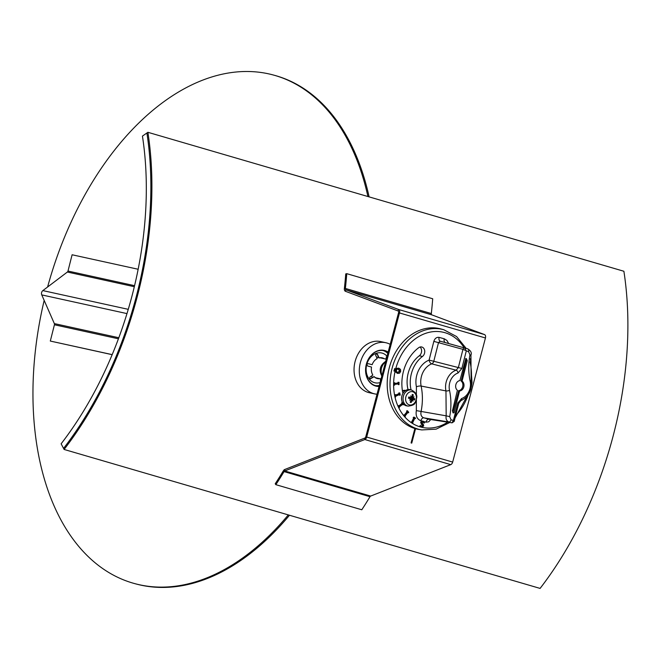 <?xml version="1.0" encoding="UTF-8"?>
<svg xmlns="http://www.w3.org/2000/svg" width="660" height="660" viewBox="0 0 660 660"><rect width="100%" height="100%" fill="white"/><g stroke="black" fill="none" stroke-linecap="round" stroke-linejoin="round"><path stroke-width="0.99" d="M146.891 132.998A285.4 175.312 106.3 0 1 63.558 448.412L61.132 443.8A278.413 171.031 106.3 0 0 142.436 136.1L147.898 132.297A286.968 176.278 -73.7 0 1 64.102 449.452L63.558 448.412A285.4 175.312 -73.7 0 0 146.891 132.998M147.898 132.297L623.89 271.26A286.968 176.278 -73.7 0 1 540.094 588.415L64.102 449.452M415.544 428.711L411.741 443.116L411.081 442.926L414.884 428.521M370.004 496.699A288.544 177.243 106.3 0 1 361.796 509.767L275.847 484.671A288.544 177.243 -73.7 0 0 284.064 471.603A1.567 0.965 106.3 0 1 284.74 470.968L364.823 439.535A3.143 1.93 -73.7 0 0 366.712 436.994L399.506 312.889A3.143 1.93 -73.7 0 0 398.582 309.482L345.906 289.789A1.567 0.965 106.3 0 1 345.378 288.445A288.544 177.243 -73.7 0 0 346.756 273.661L432.704 298.757A288.544 177.243 106.3 0 1 431.318 313.541A1.567 0.965 -73.7 0 0 431.846 314.878L484.522 334.579A3.143 1.93 106.3 0 1 485.446 337.978L452.661 462.082A3.143 1.93 106.3 0 1 450.772 464.632L370.681 496.064A1.567 0.965 -73.7 0 0 370.004 496.699L284.064 471.603M275.847 484.671L275.22 483.763A286.968 176.278 -73.7 0 0 283.387 470.761A3.143 1.93 106.3 0 1 284.74 469.491L364.823 438.058A1.567 0.965 -73.7 0 0 365.772 436.788L398.566 312.683A1.567 0.965 -73.7 0 0 398.104 310.975L345.427 291.283A3.143 1.93 106.3 0 1 344.363 288.601A286.968 176.278 -73.7 0 0 345.741 273.9L346.756 273.661M405.388 390.398L405.661 390.464A6.542 5.164 102.4 0 0 405.388 390.398A6.542 5.164 102.4 0 0 402.435 390.819M405.644 390.472A6.542 5.164 102.4 0 0 402.517 391.281M403.648 392.312A4.958 3.91 102.4 0 0 402.806 392.807M409.951 397.584A4.364 3.44 -77.6 0 1 409.786 398.392M410.173 397.6A3.985 3.143 -77.6 0 1 410 398.475M408.127 406.098C412.615 405.628 415.024 404.365 415.346 402.32C416.485 398.236 419.265 394.399 411.642 390.076A8.209 6.468 102.4 0 0 403.375 396.248A8.209 6.468 102.4 0 0 407.5 405.958A8.209 6.468 102.4 0 0 408.127 406.098L406.692 405.867A8.291 6.534 -77.6 0 1 406.065 405.727A8.291 6.534 -77.6 0 1 403.144 403.656M402.451 402.542A8.291 6.534 -77.6 0 1 403.029 393.212A8.291 6.534 -77.6 0 1 410.239 389.689L411.642 390.076M409.282 404.877A6.773 5.338 -77.6 0 1 407.435 393.764A6.773 5.338 -77.6 0 1 416.32 396.363A6.773 5.338 -77.6 0 1 409.282 404.877M410.842 399.605L411.073 400.348A13.934 7.491 112.5 0 1 410.165 402.221A4.067 3.209 102.4 0 0 411.18 402.517A13.934 9.487 -80.9 0 0 411.856 400.579L412.516 400.1L410.644 399.399M410.734 397.642L408.829 397.501L411.271 397.147L410.602 397.609A13.934 2.228 -164 0 0 408.829 396.949A4.067 3.209 102.4 0 0 408.482 398.244A13.934 1.312 13.6 0 0 410.338 398.607L410.693 399.358A13.794 4.1 -31.6 0 1 409.588 400.174A13.794 7.045 166.7 0 0 410.784 399.589L411.073 400.348M410.413 398.623L408.713 397.988L410.338 398.607L410.693 399.358M411.271 397.147A13.794 4.686 -117.9 0 0 410.726 395.876A13.794 7.722 44 0 1 411.469 397.007L411.197 396.965M413.201 397.51A13.794 3.267 -24.7 0 0 414.1 396.858A13.794 7.87 159.2 0 1 413.3 397.741L412.871 396.742L411.469 397.007L412.087 396.52A13.934 7.573 99.5 0 0 412.219 394.457A4.067 3.209 102.4 0 1 413.226 394.754L412.178 395.365M412.871 396.742A13.934 9.405 -66.1 0 0 413.226 394.754M412.244 399.993L413.341 399.481L414.571 400.018A4.067 3.209 102.4 0 0 414.909 398.731A13.934 0.602 -172.6 0 0 413.605 398.491L413.3 397.741M411.048 400.405L412.516 400.1A13.794 3.943 -125 0 1 412.962 401.164A13.794 8.464 52 0 0 412.714 399.952L413.341 399.481L411.304 398.722L410.14 399.226M410.536 401.495L411.18 402.517M411.634 398.846A2.335 1.84 -77.6 0 0 411.757 398.376L414.909 398.731M408.994 397.048L408.664 398.26A3.729 2.937 -77.6 0 1 408.986 397.056L408.986 397.056M411.757 398.376L410.652 397.287L413.044 397.501M413.325 399.473L411.304 398.722M385.803 360.987L385.217 361.713A0.874 0.784 -1.5 0 1 385.621 361.663A0.874 0.511 -58.8 0 0 385.184 362.043L385.448 362.299M381.678 375.713C378.906 370.021 380.086 365.359 385.217 361.713L385.184 362.043C381.397 365.788 380.267 370.243 381.81 375.4L381.719 376.414M395.678 368.882L395.48 369.674L394.878 369.517L395.076 368.725L395.678 368.882M395.48 369.674L394.358 369.402L394.548 368.61L395.076 368.725M394.358 369.402L394.878 369.517M395.282 370.499L395.084 371.291L394.482 371.135L394.68 370.342L395.282 370.499M395.084 371.291L393.962 371.019L394.152 370.227L394.68 370.342M393.962 371.019L394.482 371.135M452.867 412.673L458.708 390.646A5.173 4.084 102.4 0 0 462.718 386.603A5.173 4.084 102.4 0 0 461.134 381.043L462.231 381.241A5.239 4.125 -77.6 0 1 463.815 386.851A5.239 4.125 -77.6 0 1 459.789 390.935L458.708 390.646M458.436 390.918L459.789 390.935M459.517 391.207L454.072 412.764L452.991 412.467M453.247 412.896L454.072 412.764M465.886 358.487L459.871 380.589A5.239 4.125 -77.6 0 0 455.845 384.673A5.239 4.125 -77.6 0 0 457.421 390.283L452.422 410.866L453.313 412.921M461.134 381.043L466.125 360.467L467.231 360.657L466.331 358.603M467.231 360.657L462.132 380.861L461.026 380.663M466.125 360.467L465.638 358.636M422.969 421.888L421.822 422.639L423.58 424.858L423.629 425.989L421.674 427.276L420.395 426.55L420.618 425.626L421.798 426.591L422.969 425.914L421.154 422.598L421.872 421.459L423.2 421.228L424.603 422.07L424.372 423.043L423.027 421.905M422.598 421.096L423.2 421.228M421.27 426.476L422.449 425.799L420.635 422.483L421.344 421.344L423.052 421.195M429.124 419.273L423.753 417.838A3.49 2.145 -74.7 0 0 420.874 420.775L422.68 421.113M421.212 427.177L419.875 426.442L420.098 425.51L420.618 425.626M419.875 426.442L420.395 426.55M423.803 422.92L422.557 421.798M413.977 417.079L415.552 418.118L415.288 418.663L414.769 418.325L412.706 422.565L412.962 423.448L411.386 422.408L411.65 421.864L412.17 422.202L414.233 417.962L413.977 417.079L413.193 417.508L413.713 417.623M411.733 421.913L413.704 417.854L413.193 417.508M413.704 417.854L414.233 417.962M412.962 423.448L410.866 422.293L411.65 421.864M410.866 422.293L411.386 422.408M415.288 418.663L414.686 418.498M407.492 410.825L408.763 412.36L408.4 412.813L407.979 412.31L405.174 415.874L405.232 416.831L403.961 415.305L404.324 414.851L404.737 415.354L407.55 411.79L407.492 410.825L406.964 410.71L406.609 411.172L407.129 411.287M404.423 414.975L407.022 411.675L406.609 411.172M407.022 411.675L407.55 411.79M405.232 416.831L403.441 415.189L404.324 414.851M403.441 415.189L403.961 415.305M408.4 412.813L407.773 412.574M402.649 402.584L403.532 404.498L403.103 404.844L402.814 404.209L399.44 406.873L399.3 407.839L398.409 405.925L398.846 405.587L399.135 406.213L402.509 403.557L402.649 402.584L401.692 402.806L402.221 402.922M398.953 405.826L401.981 403.441L401.692 402.806M401.981 403.441L402.509 403.557M399.3 407.839L397.889 405.809L398.846 405.587M397.889 405.809L398.409 405.925M403.103 404.844L402.468 404.481M399.77 392.873L400.216 395.06L399.737 395.257L399.589 394.548L395.868 396.124L395.538 397.048L395.092 394.861L395.571 394.663L395.719 395.381L399.44 393.797L399.77 392.873L399.292 393.079M395.653 395.068L398.912 393.682L398.772 392.964M398.912 393.682L399.44 393.797M395.538 397.048L395.01 396.932L394.573 394.754L395.571 394.663M394.573 394.754L395.092 394.861M399.737 395.257L399.127 394.738M399.036 382.338L399.011 384.64L398.516 384.689L398.524 383.93L394.697 384.334L394.688 385.093L394.193 385.143L394.226 382.841L394.713 382.792L394.705 383.551L398.541 383.147L399.036 382.338L398.021 382.272L398.549 382.387M394.713 383.377L398.013 383.031L398.021 382.272M398.013 383.031L398.541 383.147M394.193 385.143L393.673 385.027L393.698 382.726L394.713 382.792M393.698 382.726L394.226 382.841M398.516 384.689L398.005 383.988M397.188 369.171L398.698 369.055L400.133 371.308L397.832 372.603L396.561 371.761L396.396 370.342L397.188 369.171M397.303 372.487L399.605 371.192L398.17 368.94M396.949 368.478L398.896 368.239L400.496 369.402L400.661 371.456L399.572 373.18L397.633 373.411L396.033 372.248L395.868 370.202L396.949 368.478L396.429 368.371L398.632 368.181M398.376 368.123L398.896 368.239M397.37 373.354L396.033 372.248M395.505 372.133L395.34 370.095L396.429 368.371M402.93 393.368A38.404 30.277 -77.6 0 1 418.671 347.721A5.239 4.125 -77.6 0 1 421.69 346.978A5.239 4.125 -77.6 0 1 424.735 351.062A5.239 4.125 -77.6 0 1 422.458 356.466A27.926 22.019 102.4 0 0 411.073 389.92M457.784 403.078L453.404 420.436L451.028 419.793L449.699 416.633C451.374 407.632 451.308 398.879 449.51 390.349A13.34 10.519 -77.6 0 1 458.04 373.007L461.868 368.445L466.249 351.087L464.714 348.034A1.749 1.337 105.6 0 0 462.957 349.363L468.625 351.73L469.953 354.89C468.286 363.891 468.344 372.652 470.151 381.175A13.34 10.519 -77.6 0 1 461.612 398.516L457.784 403.078L458.749 403.375L454.204 421.402L453.404 420.436L451.91 422.821A1.749 1.411 98.8 0 0 452.084 422.854M451.028 419.793A2.615 1.609 105.3 0 1 448.866 421.996L428.893 419.24A3.49 2.145 -74.7 0 0 426.013 422.177L428.67 421.814L430.774 419.546M449.699 416.633L446.168 415.833C445.665 418.976 446.564 421.03 448.866 421.996L423.753 417.838C421.377 416.864 420.478 414.81 421.055 411.683C422.804 402.93 422.837 394.391 421.138 386.059A17.341 13.67 -77.6 0 1 431.706 363.85L456.175 370.177A15.955 12.581 102.4 0 0 445.962 390.918L446.177 415.833L416.344 410.619C415.511 415.808 417.013 419.191 420.874 420.775M458.04 373.007A2.615 1.46 -108.5 0 0 456.175 370.177L458.362 367.562L433.785 361.284L438.52 342.532L440.269 341.203L467.75 348.868L440.269 341.203A3.49 2.145 -74.7 0 1 439.098 337.384C436.606 337.029 434.858 338.357 433.834 341.368L462.957 349.363L458.362 367.562L461.868 368.445M468.625 351.73A2.615 1.609 -74.7 0 0 467.75 348.868L467.767 348.868C470.852 350.774 471.908 352.861 470.935 355.129L471.133 380.275A2.615 0.808 -12.2 0 1 470.151 381.175M469.953 354.89L470.456 355.022M461.612 398.516A2.615 1.46 71.5 0 1 460.87 400.653A2.615 1.46 71.5 0 1 460.837 400.661M449.51 390.349A2.615 0.808 167.8 0 1 445.962 390.918L421.138 386.059A3.49 1.064 168.2 0 0 416.411 386.793L416.344 410.619M429.008 419.265L452.034 422.845L454.204 421.402M448.668 343.522L446.952 340.453L444.238 338.786A3.49 2.145 -74.7 0 0 445.409 342.606L467.767 348.868M421.822 429.932L419.116 429.495A51.496 40.598 -77.6 0 1 388.682 370.285A51.496 40.598 -77.6 0 1 440.971 328.952A51.496 40.598 -77.6 0 1 441.16 329.002L443.792 329.736A51.34 40.474 102.4 0 0 443.603 329.686A51.34 40.474 102.4 0 0 391.949 368.89A51.34 40.474 102.4 0 0 418.646 429.256A51.34 40.474 102.4 0 0 421.822 429.932L436.144 429.14L449.773 422.499M420.024 347.036A5.239 4.125 -77.6 0 1 419.314 355.773A27.926 22.019 102.4 0 0 408.004 389.565M379.071 386.463A18.331 14.454 -77.6 0 1 376.291 386.199A18.331 14.454 -77.6 0 1 366.333 364.246A18.331 14.454 -77.6 0 1 384.145 350.394A18.331 14.454 -77.6 0 1 388.146 352.11M390.192 344.363A26.185 20.641 102.4 0 0 385.828 342.721L380.581 341.575A26.185 20.641 102.4 0 0 354.808 362.728A26.185 20.641 102.4 0 0 369.361 392.725L374.608 393.871A26.185 20.641 102.4 0 0 377.017 394.218M385.828 342.721A26.185 20.641 102.4 0 0 360.055 363.874A26.185 20.641 102.4 0 0 374.608 393.871M384.31 358.743A10.643 8.39 -77.6 0 0 382.544 357.935A10.643 8.39 -77.6 0 0 379.12 357.844L377.495 354.387L376.456 353.479L375.573 355.105L377.207 358.561A10.643 8.39 -77.6 0 0 375.837 359.436A10.643 8.39 -77.6 0 0 372.133 364.7L368.47 363.709C366.605 364.039 366.391 364.832 367.843 366.069L371.506 367.059A10.643 8.39 -77.6 0 0 372.537 374.517A10.643 8.39 -77.6 0 0 372.842 375.061L372.76 374.905A10.469 8.258 -77.6 0 1 372.496 374.443M372.842 375.061L369.715 377.289L369.781 379.244M372.133 364.7L368.288 363.668M375.779 359.486A10.469 8.258 -77.6 0 1 377.041 358.677L377.207 358.561M379.937 378.691A10.643 8.39 -77.6 0 1 377.108 378.493A10.643 8.39 -77.6 0 1 374.129 376.712L369.715 379.228M380.094 382.577A15.271 12.045 -77.6 0 1 374.426 382.643A15.271 12.045 -77.6 0 1 366.762 364.51A15.271 12.045 -77.6 0 1 382.231 353.125A15.271 12.045 -77.6 0 1 387.049 356.26M379.244 378.543A10.469 8.258 -77.6 0 1 376.967 378.296A10.469 8.258 -77.6 0 1 374.047 376.555L374.129 376.712M369.484 379.17L374.047 376.555M387.23 356.812L386.232 356.953M379.12 357.844L378.955 357.959A10.469 8.258 -77.6 0 1 382.313 358.05A10.469 8.258 -77.6 0 1 383.625 358.594M384.037 350.377A18.331 14.454 -77.6 0 1 384.689 350.542A18.331 14.454 -77.6 0 1 388.121 352.192M379.079 386.413A18.331 14.454 -77.6 0 1 376.183 386.183M378.955 357.959L377.256 354.337L375.73 353.455M383.014 350.542A17.977 14.173 -77.6 0 1 387.808 353.38M379.335 385.448A17.977 14.173 -77.6 0 1 375.325 385.597M386.966 356.557L385.745 359.057M380.49 378.815L380.3 382.313M379.178 386.059A17.977 14.173 -77.6 0 1 376.159 385.82A17.977 14.173 -77.6 0 1 375.416 385.63A17.977 14.173 -77.6 0 1 366.267 364.749A17.977 14.173 -77.6 0 1 383.864 350.691A17.977 14.173 -77.6 0 1 384.599 350.881A17.977 14.173 -77.6 0 1 388.03 352.547M369.113 196.878A263.579 162.013 -74.7 0 0 274.618 75.355L273.421 75.025A263.579 162.013 -74.7 0 0 47.602 287.009M44.179 300.424A263.579 162.013 -74.7 0 0 134.582 583.572L135.779 583.894A263.579 162.013 -74.7 0 0 289.484 515.245M367.917 196.531A263.579 162.013 -74.7 0 0 273.421 75.025M134.582 583.572A263.579 162.013 -74.7 0 0 288.304 514.907M112.183 354.626L50.308 341.055L54.425 324.769A1.567 1.237 102.4 0 0 54.343 323.598L41.761 294.904A3.143 2.475 -77.6 0 1 42.85 290.598L67.369 272.036A1.567 1.237 102.4 0 0 67.988 271.054L72.105 254.768L138.146 269.255M112.159 354.684L50.308 341.055M370.681 496.064L284.74 470.968L284.74 469.491M450.772 464.632L364.823 439.535L364.823 438.058M452.661 462.082L365.772 436.788M485.446 337.978L398.566 312.683M484.522 334.579L398.582 309.482L398.104 310.975M431.846 314.878L345.906 289.789L345.427 291.283M431.318 313.541L345.378 288.445M411.147 402.154A3.729 2.937 -77.6 0 1 410.314 401.94M414.554 398.681A3.729 2.937 -77.6 0 1 414.233 399.877M412.203 394.796A3.729 2.937 -77.6 0 1 413.02 395.051M413.605 398.491L411.411 398.326M421.344 421.344L421.872 421.459M420.635 422.483L421.154 422.598M421.195 424.19L421.715 424.306M422.062 424.735L422.59 424.85M422.449 425.799L422.969 425.914M395.34 370.095L395.868 370.202M395.571 369.311A48.724 38.412 -77.6 0 1 426.682 333.003A48.724 38.412 -77.6 0 1 464.219 347.878M470.011 361.985A48.724 38.412 -77.6 0 1 471.223 380.713M468.064 395.117A48.724 38.412 -77.6 0 1 455.664 415.594M447.703 422.177A48.724 38.412 -77.6 0 1 421.88 427.317M420.791 427.045A48.724 38.412 -77.6 0 1 395.191 370.879M433.834 341.368L429.099 360.112A20.823 16.417 102.4 0 0 416.411 386.793M444.238 338.786L439.098 337.384M424.149 421.666L426.013 422.177M431.706 363.85A3.49 2.673 104.3 0 0 433.785 361.284L429.099 360.112A3.49 1.906 68.9 0 0 431.706 363.85M422.458 356.466L419.314 355.773M118.429 338.803L54.425 324.769M118.825 337.738L54.343 323.598M126.976 313.599L41.761 294.904M128.255 309.334L42.85 290.598M134.318 286.721L67.369 272.036M134.566 285.664L67.988 271.054M412.516 400.1L411.296 399.638M386.281 359.172L380.036 357.802M378.749 357.522L376.48 357.027M381.059 378.939L375.664 377.751M373.139 377.198L371.844 376.918M458.749 403.375L460.87 400.653C468.946 396.808 472.37 390.019 471.133 380.275M455.062 417.995L470.786 389.416M471.314 387.032L472.032 382.651L470.374 358.669M466.207 348.43L456.571 336.534L443.792 329.736"/></g></svg>
